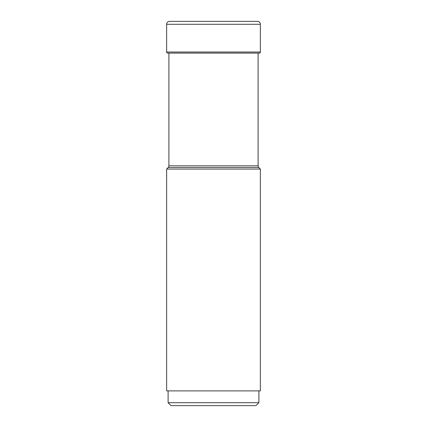 <?xml version="1.0" encoding="UTF-8"?>
<svg xmlns="http://www.w3.org/2000/svg" width="427" height="427" viewBox="0 0 427 427"><rect width="100%" height="100%" fill="white"/><g stroke="black" fill="none" stroke-linecap="round" stroke-linejoin="round"><path stroke-width="0.64" d="M169.588 21.35A2.952 2.952 0 0 0 166.637 24.302A2.952 2.952 0 0 1 169.588 21.35L257.412 21.35A2.952 2.952 0 0 1 260.363 24.302L260.363 52.019L166.637 52.019L166.637 24.302L166.637 52.019A1.084 1.084 0 0 0 167.72 53.103A1.084 1.084 0 0 1 166.637 52.019M258.105 165.836L168.895 165.836A2.359 2.359 0 0 1 168.206 167.501L166.637 169.071L260.363 169.071L258.794 167.501A2.359 2.359 0 0 1 258.105 165.836L258.105 53.103L259.28 53.103A1.084 1.084 0 0 0 260.363 52.019M259.28 53.103L167.72 53.103L168.895 53.103L168.895 165.836M168.206 167.501L258.794 167.501M166.637 169.071L166.637 390.892L260.363 390.892L260.363 169.071M258.89 390.892L258.89 402.698L168.11 402.698L168.11 390.892M168.11 402.698L171.062 405.65L255.938 405.65L258.89 402.698M167.72 53.103L169.183 53.103M166.637 24.302L260.363 24.302"/></g></svg>
